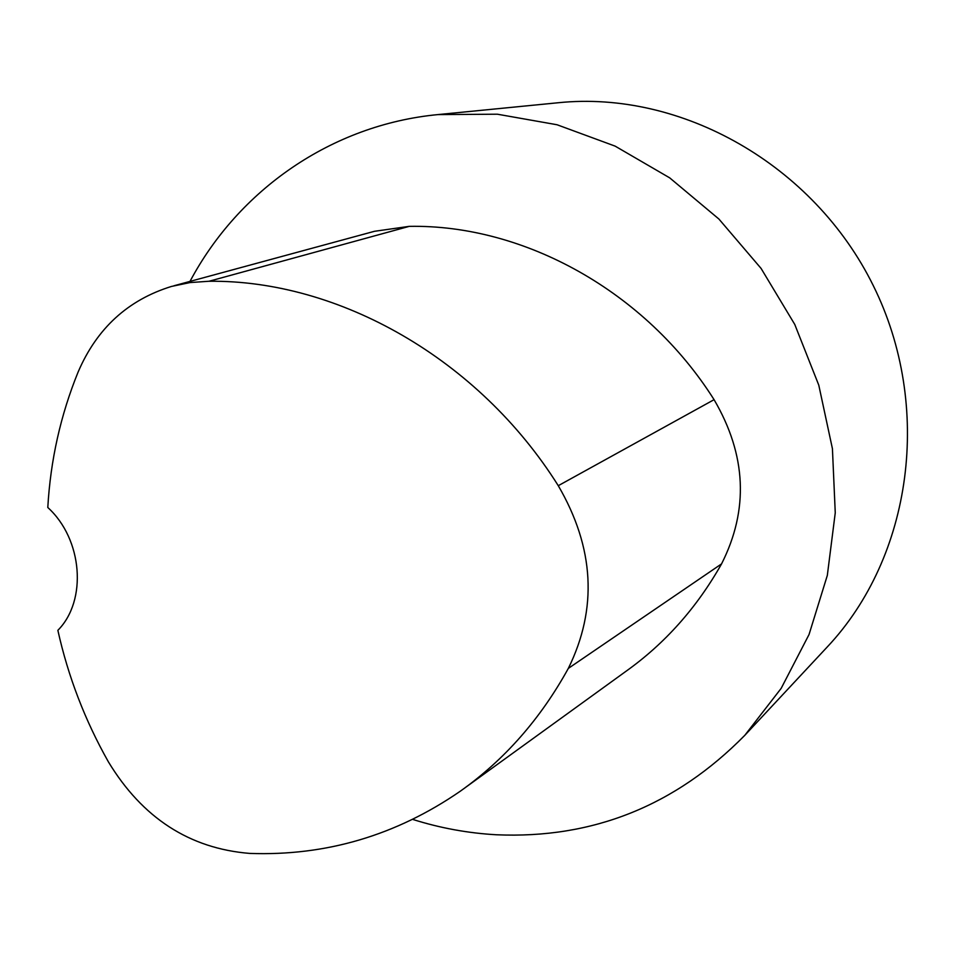 <?xml version="1.0" encoding="UTF-8"?>
<svg xmlns="http://www.w3.org/2000/svg" width="956" height="956" viewBox="0 0 956 956"><rect width="100%" height="100%" fill="white"/><g stroke="black" fill="none" stroke-linecap="round" stroke-linejoin="round"><path stroke-width="1.43" d="M412.765 819.423C440.119 828.063 467.998 833.166 496.403 834.767C592.636 838.938 675.438 805.788 744.808 735.319L781.172 688.356L809.039 634.533L827.322 575.416L835.257 512.798L832.425 448.687L818.79 385.196L794.759 324.431L761.084 268.433L718.912 219.044L669.702 177.864L615.138 146.137L557.061 124.758L497.371 114.206L437.979 114.589C331.481 124.758 238.594 189.993 189.993 281.411M173.956 285.76L374.501 231.292L409.252 226.357C524.055 224.29 645.694 291.425 714.072 399.668C746.445 455.02 748.942 509.763 721.553 563.897C696.781 607.801 664.814 643.675 625.654 671.53L465.727 787.278M744.808 735.319L827.215 647.009C911.988 556.978 933.283 406.647 873.282 285.617C813.556 164.444 681.198 90.067 558.185 102.746L437.979 114.589M209.041 281.255C338.842 279.797 478.705 358.93 558.268 485.696C594.393 547.764 597.751 608.673 568.33 668.399C540.51 718.864 504.505 759.805 460.314 791.198C396.143 835.413 325.924 856.146 249.683 853.409C189.527 848.498 142.432 817.989 108.41 761.884C84.988 720.394 68.139 676.549 57.862 630.327C87.45 600.583 82.658 539.136 47.8 507.505C50.489 460.242 60.61 415.047 78.165 371.92C96.843 328.398 127.949 299.909 171.471 286.442L189.993 282.57L209.041 281.255L409.252 226.357M558.268 485.696L714.072 399.668M568.33 668.399L721.553 563.897"/></g></svg>
